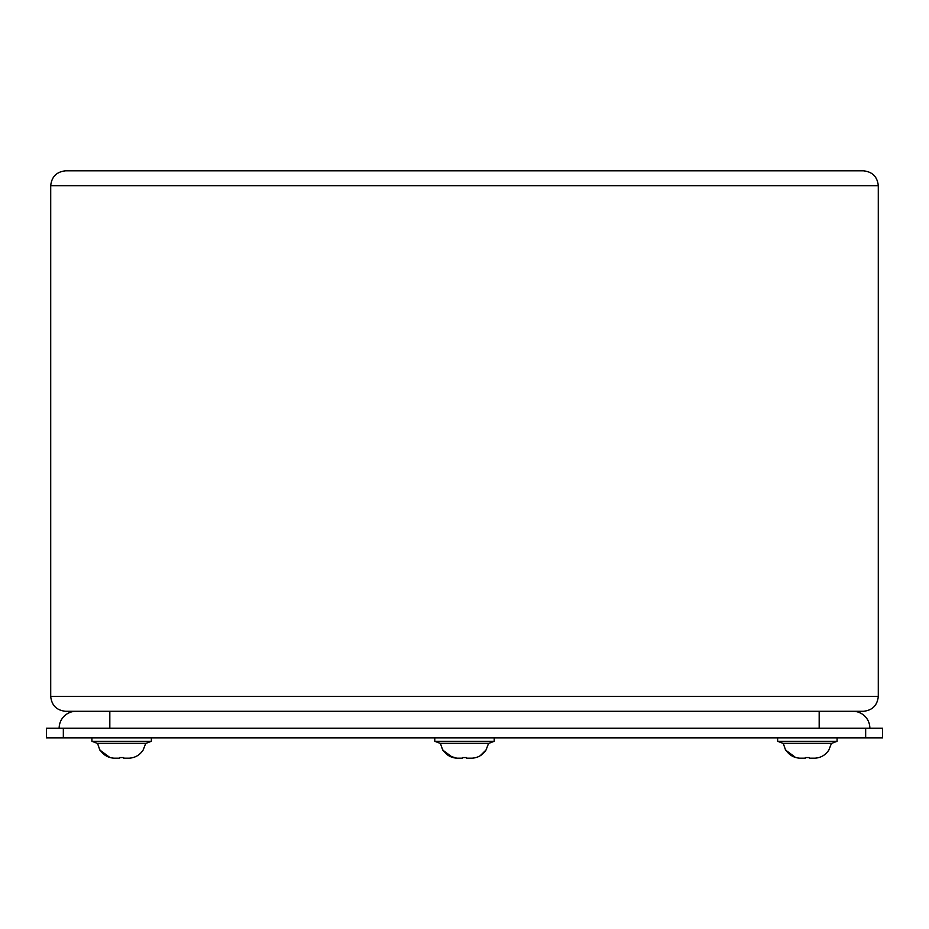 <?xml version="1.0" encoding="UTF-8"?>
<svg xmlns="http://www.w3.org/2000/svg" width="929" height="929" viewBox="0 0 929 929"><rect width="100%" height="100%" fill="white"/><g stroke="black" fill="none" stroke-linecap="round" stroke-linejoin="round"><path stroke-width="1.39" d="M63.335 728.185L46.45 728.185L46.45 737.905L882.55 737.905L882.55 728.185L63.335 728.185L63.335 737.905M76.039 711.289A16.885 16.885 0 0 0 59.154 728.185A16.885 16.885 0 0 1 76.039 711.289M852.961 711.289A16.885 16.885 0 0 1 869.846 728.185M440.056 743.316L434.772 741.284L494.228 741.284L488.944 743.316L440.056 743.316L434.772 741.284L434.772 737.905M488.619 743.316L485.983 750.063C482.743 754.998 478.168 757.704 472.257 758.18C478.145 757.716 482.72 755.01 485.983 750.063L480.119 755.8M466.532 758.18L466.532 757.565L462.468 757.565L466.532 757.565L466.532 758.18L472.257 758.18M452.678 757.449L442.703 750.063L440.381 743.316L442.703 750.063M443.017 750.063C446.257 754.998 450.832 757.704 456.743 758.18L462.468 758.18L462.468 757.565M448.916 755.823L456.743 758.18M777.631 741.284L837.087 741.284L831.803 743.316L782.915 743.316L777.631 741.284L777.631 737.905M831.478 743.316L828.842 750.063C825.602 754.998 821.027 757.704 815.116 758.18C821.004 757.716 825.579 755.01 828.842 750.063M809.38 758.18L809.38 757.565L805.327 757.565L809.38 757.565L809.38 758.18L815.116 758.18M795.538 757.449L785.562 750.063L783.24 743.316M785.876 750.063C789.116 754.998 793.691 757.704 799.59 758.18L805.327 758.18L805.327 757.565M91.913 741.284L151.369 741.284L146.085 743.316L97.197 743.316L91.913 741.284L91.913 737.905M145.76 743.316L143.124 750.063C139.884 754.998 135.309 757.704 129.41 758.18C135.297 757.716 139.861 755.01 143.124 750.063M123.673 758.18L123.673 757.565L119.62 757.565L123.673 757.565L123.673 758.18L129.41 758.18M109.819 757.449L99.844 750.063L97.522 743.316M100.158 750.063C103.398 754.998 107.973 757.704 113.884 758.18L119.62 758.18L119.62 757.565M863.436 711.289C872.389 710.348 877.348 705.39 878.288 696.425C877.348 705.39 872.389 710.348 863.436 711.289L65.564 711.289C56.611 710.348 51.652 705.39 50.712 696.425L50.712 185.684C51.652 176.719 56.611 171.772 65.564 170.82L863.436 170.82C872.389 171.772 877.348 176.719 878.288 185.684L50.712 185.684C51.652 176.719 56.611 171.772 65.564 170.82M65.564 711.289C56.611 710.348 51.652 705.39 50.712 696.425L878.288 696.425L878.288 185.684C877.348 176.719 872.389 171.772 863.436 170.82M865.665 737.905L865.665 728.185M109.819 711.289L109.819 728.185M819.181 711.289L819.181 728.185M488.944 743.316L494.228 741.284L494.228 737.905M837.087 741.284L837.087 737.905M151.369 741.284L151.369 737.905"/></g></svg>
